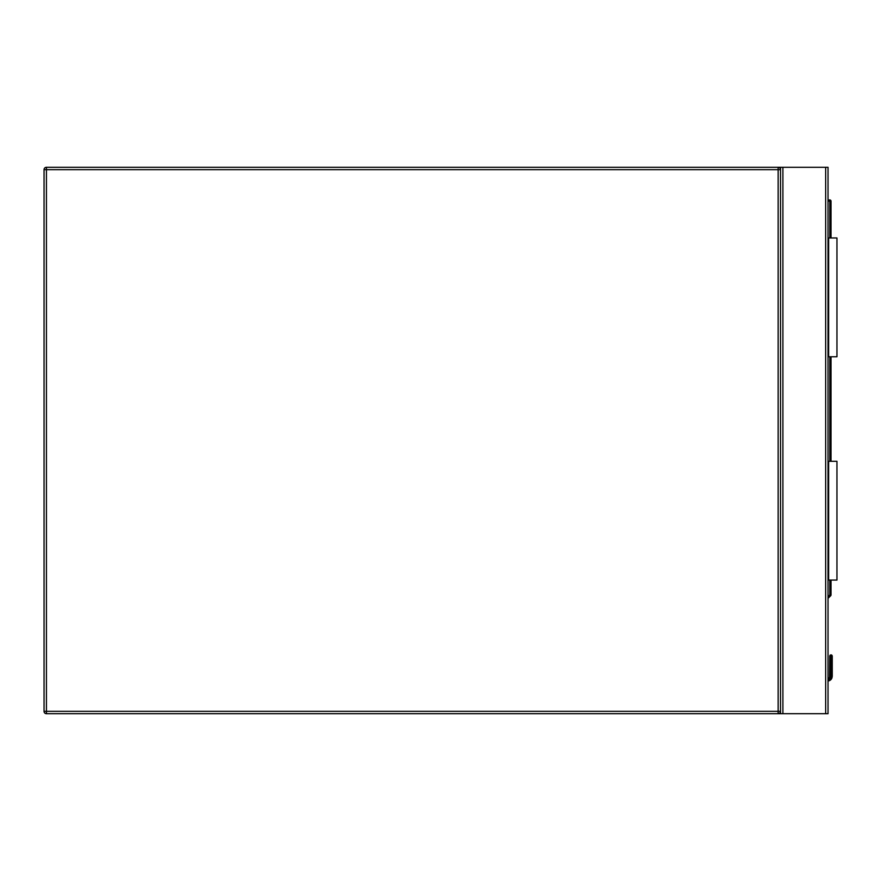 <?xml version="1.0" encoding="UTF-8"?>
<svg xmlns="http://www.w3.org/2000/svg" width="881" height="881" viewBox="0 0 881 881"><rect width="100%" height="100%" fill="white"/><g stroke="black" fill="none" stroke-linecap="round" stroke-linejoin="round"><path stroke-width="1.32" d="M46.429 167.291L778.154 167.291A2.379 2.379 0 0 1 780.522 169.67L780.522 711.33A2.379 2.379 0 0 1 778.154 713.709L46.429 713.709A2.379 2.379 0 0 1 44.05 711.33L44.05 169.67A2.379 2.379 0 0 1 46.429 167.291L46.429 711.33L778.154 711.33L778.154 169.67L44.05 169.67M780.522 713.709L780.522 167.291L828.041 167.291L828.041 713.709L778.154 713.709L778.154 711.33L780.522 711.33M780.522 167.291L778.154 167.291L778.154 169.67L780.522 169.67M832.259 656.103L831.014 654.847L829.759 656.103L832.259 656.103L831.014 654.847L829.759 656.103L829.583 677.181A2.258 2.258 0 0 1 828.041 678.48A2.258 2.258 0 0 0 829.583 677.181L829.759 656.103L831.014 654.847L829.759 656.103L829.583 677.181A2.258 2.258 0 0 1 828.041 678.48A2.258 2.258 0 0 0 829.583 677.181L829.759 670.089L829.583 677.181A2.258 2.258 0 0 1 828.041 678.48A2.258 2.258 0 0 0 829.583 677.181L829.759 656.103L831.014 654.847L829.759 656.103A1.189 0.837 180 0 1 830.948 655.255L830.948 669.252L831.069 655.255A1.189 0.837 -0 0 1 832.259 656.103L831.014 654.847L830.133 655.211L831.014 654.847L830.133 655.211L831.014 654.847L832.259 656.103L831.014 654.847L832.259 656.103L831.014 654.847L832.259 656.103L832.259 676.289L832.259 670.089L832.259 676.289L832.259 670.089L832.259 676.289L831.895 678.095L832.259 676.289L831.895 678.095L832.259 676.289L831.895 678.095L830.805 677.643L831.069 676.145L830.805 677.643L831.069 676.145L830.805 677.643L831.069 676.145L832.259 676.289M828.041 199.954L829.825 199.954A1.189 1.189 0 0 1 831.014 201.143L831.014 237.969M831.014 356.761L831.014 461.292M831.014 580.072L831.014 594.906A1.189 1.189 0 0 1 830.662 595.743L828.041 598.364M829.759 670.089A1.189 0.837 180 0 1 830.948 669.252L830.948 676.145L830.673 677.643L829.583 677.181A2.258 2.258 0 0 1 828.041 678.48A2.258 2.258 0 0 0 829.583 677.181A2.258 2.258 0 0 1 828.041 678.48A2.258 2.258 0 0 0 829.583 677.181M831.895 678.095A4.746 4.746 0 0 1 828.041 681.013A4.746 4.746 0 0 0 831.895 678.095M830.948 676.145L829.759 676.289M830.662 595.743L829.825 594.906L829.825 580.072M828.636 580.072L828.636 461.292L836.95 461.292L836.95 580.072L828.041 580.072M828.636 461.292L828.041 461.292M828.636 237.969L836.95 237.969L836.95 356.761L828.636 356.761L828.636 237.969L828.041 237.969M828.636 356.761L828.041 356.761M46.429 713.709L46.429 711.33L44.05 711.33M825.662 167.291L825.662 713.709M782.901 167.291L782.901 713.709M831.069 676.145L830.948 655.255M831.069 669.252L831.069 655.255L831.069 669.252A1.189 0.837 -0 0 1 832.259 670.089M828.041 679.813A3.568 3.568 0 0 0 830.805 677.643L830.673 677.643A3.447 3.447 0 0 1 828.041 679.692M828.041 596.69L829.825 594.906L831.014 594.906M829.825 461.292L829.825 356.761M829.825 237.969L829.825 201.143L828.041 201.143M829.825 199.954L829.825 201.143L831.014 201.143M831.895 655.211L831.014 654.847L831.895 655.211"/></g></svg>
